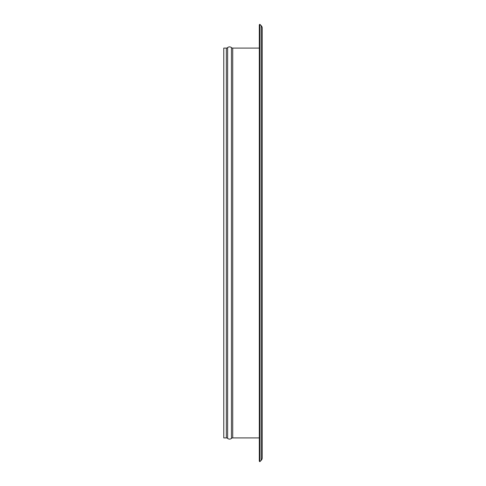 <?xml version="1.0" encoding="UTF-8"?>
<svg xmlns="http://www.w3.org/2000/svg" width="486" height="486" viewBox="0 0 486 486"><rect width="100%" height="100%" fill="white"/><g stroke="black" fill="none" stroke-linecap="round" stroke-linejoin="round"><path stroke-width="0.73" d="M262.227 68.265L262.227 28.097A3.366 3.366 0 0 0 261.243 25.715L259.822 24.3L259.822 461.7L259.311 461.19L259.311 24.81L259.822 24.3M262.227 199.795L262.227 74.03M226.361 437.91A1.92 1.92 0 0 1 227.636 438.39L227.636 47.61A1.92 1.92 0 0 1 226.361 48.09L223.773 48.09L223.773 437.91L226.361 437.91L226.361 48.09M227.636 438.39A2.886 2.886 0 0 0 231.451 438.39L231.451 47.61A2.886 2.886 0 0 0 227.636 47.61M231.451 438.39A1.92 1.92 0 0 1 232.721 437.91L232.721 48.09A1.92 1.92 0 0 1 231.451 47.61M259.311 48.09L232.721 48.09M259.311 437.91L232.721 437.91M262.227 448.596L262.227 457.903A3.366 3.366 0 0 1 261.243 460.285L259.822 461.7M262.227 457.903L262.227 28.097M262.227 286.205L262.227 411.97M262.227 205.56L262.227 280.44M262.227 417.735L262.227 442.831M261.243 460.285L261.243 25.715"/></g></svg>
